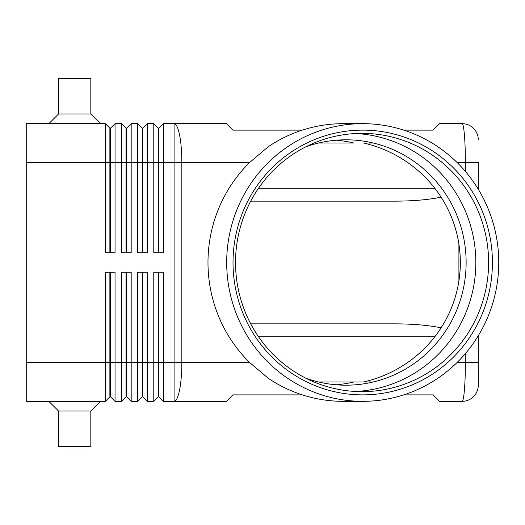 <?xml version="1.0" encoding="UTF-8"?>
<svg xmlns="http://www.w3.org/2000/svg" width="525" height="525" viewBox="0 0 525 525"><rect width="100%" height="100%" fill="white"/><g stroke="black" fill="none" stroke-linecap="round" stroke-linejoin="round"><path stroke-width="0.79" d="M305.688 146.882A122.693 120.212 -90 0 1 345.916 139.808A122.693 120.212 -90 0 1 466.128 262.5A122.693 120.212 -90 0 1 345.916 385.192A122.693 120.212 -90 0 1 305.688 378.118M403.725 130.121L433.079 130.121L439.537 123.664L462.138 123.664A16.144 16.144 0 0 1 473.557 128.389A16.144 16.144 0 0 0 462.138 123.664C463.024 123.834 463.785 127.614 464.422 135.01C465.038 142.649 465.353 151.778 465.367 162.409L478.282 162.409L478.282 189.256L478.282 162.409M465.367 353.601L465.367 362.591C465.353 373.223 465.038 382.351 464.422 389.99C463.785 397.386 463.024 401.166 462.138 401.336A16.144 16.144 0 0 0 473.557 396.611A16.144 16.144 0 0 1 462.138 401.336L439.537 401.336L433.079 394.879L403.725 394.879M478.282 335.744L478.282 362.591L478.282 335.744M109.876 252.814L109.876 128.179L110.519 128.179L110.519 252.814M26.25 362.591L26.25 401.336L105.354 401.336L109.876 396.821L110.519 396.821L115.041 401.336L115.041 272.186L105.354 272.186L105.354 362.591L26.25 362.591L26.25 123.664L105.354 123.664L105.354 252.814L115.041 252.814L115.041 123.664L121.498 123.664L121.498 252.814L131.184 252.814L131.184 123.664L137.642 123.664L137.642 252.814L147.328 252.814L147.328 123.664L153.786 123.664L153.786 252.814L163.472 252.814L163.472 123.664L174.083 123.664A38.745 7.757 90 0 1 179.57 135.01A38.745 7.757 90 0 1 181.84 162.409L249.736 162.409L268.433 146.606A138.836 136.028 -90 0 1 343.33 123.664L362.723 123.664A138.836 136.028 -90 0 1 498.75 262.5A138.836 136.028 -90 0 1 362.723 401.336A138.836 136.028 -90 0 1 226.695 262.5A138.836 136.028 -90 0 1 362.723 123.664M105.354 123.664L109.876 128.179M126.02 252.814L126.02 128.179L126.663 128.179L126.663 252.814M121.498 123.664L126.02 128.179M142.163 252.814L142.163 128.179L142.807 128.179L142.807 252.814M137.642 123.664L142.163 128.179M158.307 252.814L158.307 128.179L158.957 128.179L158.957 252.814M153.786 123.664L158.307 128.179M126.02 272.186L126.02 396.821L126.663 396.821L131.184 401.336L131.184 272.186L121.498 272.186L121.498 401.336L115.041 401.336L110.519 396.821L110.519 272.186M109.876 272.186L109.876 362.591L105.354 362.591L105.354 401.336M142.163 272.186L142.163 396.821L142.807 396.821L147.328 401.336L147.328 272.186L137.642 272.186L137.642 401.336L131.184 401.336L126.663 396.821L126.663 362.591L109.876 362.591L109.876 396.821M126.663 272.186L126.663 362.591L142.807 362.591L142.807 396.821L147.328 401.336L153.786 401.336L153.786 362.591L142.807 362.591L142.807 272.186M362.723 401.336L343.33 401.336A138.836 136.028 -90 0 1 268.433 378.394L249.736 362.591L181.84 362.591A38.745 7.757 90 0 1 179.57 389.99A38.745 7.757 90 0 1 174.083 401.336L163.472 401.336L158.957 396.821L163.472 401.336L163.472 272.186L153.786 272.186L153.786 362.591L158.307 362.591L158.307 396.821L153.786 401.336L158.307 396.821L158.957 396.821L158.957 272.186M126.02 396.821L121.498 401.336L126.02 396.821M142.163 396.821L137.642 401.336L142.163 396.821M250.72 323.846L394.905 323.846C412.466 323.905 427.547 325.165 440.167 327.633L441.105 327.823M250.72 201.154L394.905 201.154C412.466 201.095 427.547 199.835 440.167 197.367L441.105 197.177M48.851 123.664L58.538 113.978L90.825 113.978L100.511 123.664M58.538 113.978L58.538 78.461L90.825 78.461L90.825 113.978M48.851 401.336L58.538 411.023L58.538 446.539L90.825 446.539L90.825 411.023L100.511 401.336M302.328 130.121L232.897 130.121L226.433 123.664L174.083 123.664L174.083 162.409L181.84 162.409L181.84 362.591L158.307 362.591L158.307 272.186M26.25 162.409L174.083 162.409L174.083 401.336L226.433 401.336L232.897 394.879L302.328 394.879M249.736 362.591A138.836 136.028 -90 0 1 207.979 262.5A138.836 136.028 -90 0 1 249.736 162.409M488.611 262.5A129.15 126.538 -90 0 1 362.073 391.65A129.15 126.538 -90 0 1 235.535 262.5A129.15 126.538 -90 0 1 362.073 133.35A129.15 126.538 -90 0 1 488.611 262.5M492.424 262.5A132.379 129.701 -90 0 1 362.723 394.879A132.379 129.701 -90 0 1 233.021 262.5A132.379 129.701 -90 0 1 362.723 130.121A132.379 129.701 -90 0 1 492.424 262.5M355.688 133.514A129.15 126.538 -90 0 1 475.84 262.5A129.15 126.538 -90 0 1 355.688 391.486M336.223 384.792A122.693 120.212 90 0 0 353.922 381.964L373.314 381.964M373.314 143.036L363.641 143.036A125.226 122.693 180 0 1 460.333 262.5A125.226 122.693 180 0 1 363.641 381.964L318.524 381.964M318.524 143.036L353.922 143.036A122.693 120.212 90 0 0 336.223 140.208M58.538 411.023L90.825 411.023M458.909 280.947L458.909 244.053M158.957 128.179L163.472 123.664M142.807 128.179L147.328 123.664M126.663 128.179L131.184 123.664M110.519 128.179L115.041 123.664M473.557 396.611A16.144 16.144 0 0 0 478.282 385.192L478.282 362.591L478.282 385.192A16.144 16.144 0 0 1 473.557 396.611M478.282 139.808A16.144 16.144 0 0 0 473.557 128.389A16.144 16.144 0 0 1 478.282 139.808M478.282 362.591L456.993 362.591M456.993 162.409L465.367 162.409L465.367 171.399M434.792 188.239L258.549 188.239M258.549 336.761L434.792 336.761"/></g></svg>

